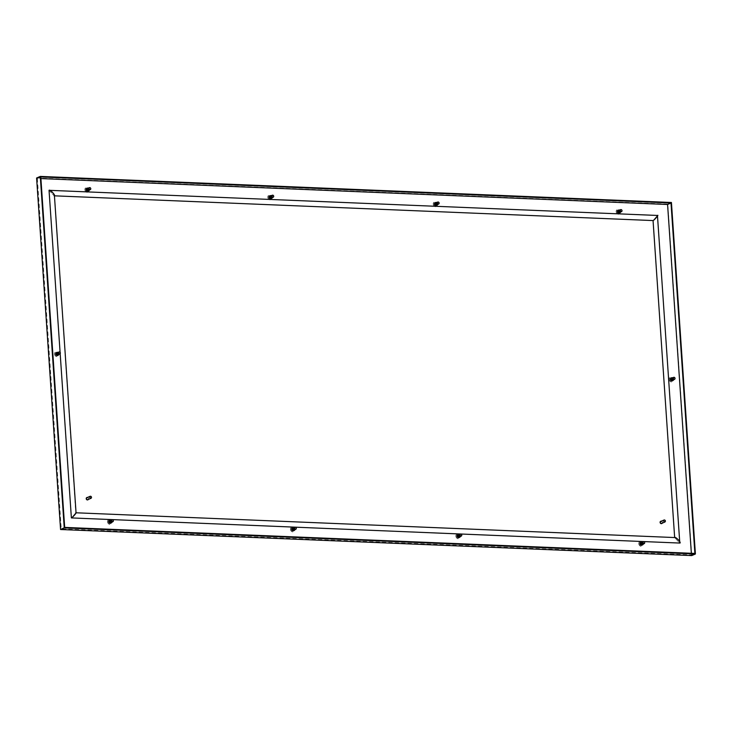 <?xml version="1.0" encoding="UTF-8"?>
<svg xmlns="http://www.w3.org/2000/svg" width="732" height="732" viewBox="0 0 732 732"><rect width="100%" height="100%" fill="white"/><g stroke="black" fill="none" stroke-linecap="round" stroke-linejoin="round"><path stroke-width="0.55" stroke-dasharray="3.66 2.75" d="M640.601 542.256A1.629 1.4 66.5 0 0 641.763 545.285A1.629 1.4 66.5 0 0 641.891 545.221M642.504 544.37A1.629 1.4 66.5 0 0 641.635 542.385M457.674 534.689A1.629 1.4 66.5 0 0 458.845 537.727A1.629 1.4 66.5 0 0 458.964 537.663M459.577 536.812A1.629 1.4 66.5 0 0 458.717 534.827M617.964 210.221A1.629 1.4 66.5 0 0 619.126 213.25A1.629 1.4 66.5 0 0 619.254 213.186M619.867 212.344A1.629 1.4 66.5 0 0 618.998 210.349M435.037 202.663A1.629 1.4 66.5 0 0 436.208 205.692A1.629 1.4 66.5 0 0 436.336 205.628M436.94 204.777A1.629 1.4 66.5 0 0 436.08 202.791M109.324 520.296A1.629 1.4 66.5 0 0 110.495 523.334A1.629 1.4 66.5 0 0 110.624 523.27M111.237 522.419A1.629 1.4 66.5 0 0 110.367 520.425M292.251 527.854A1.629 1.4 66.5 0 0 293.413 530.892A1.629 1.4 66.5 0 0 293.541 530.828M294.154 529.977A1.629 1.4 66.5 0 0 293.285 527.992M86.687 188.261A1.629 1.4 66.5 0 0 87.858 191.299A1.629 1.4 66.5 0 0 87.986 191.235M88.599 190.384A1.629 1.4 66.5 0 0 87.73 188.399M269.614 195.819A1.629 1.4 66.5 0 0 270.785 198.857A1.629 1.4 66.5 0 0 270.904 198.793M271.517 197.942A1.629 1.4 66.5 0 0 270.648 195.956M670.951 377.959A1.629 1.4 66.5 0 0 672.122 380.997A1.629 1.4 66.5 0 0 672.251 380.933M672.864 380.082A1.629 1.4 66.5 0 0 671.994 378.087M56.337 352.559A1.629 1.4 66.5 0 0 57.499 355.596A1.629 1.4 66.5 0 0 57.627 355.532M58.24 354.681A1.629 1.4 66.5 0 0 57.371 352.687M36.6 178.004L667.758 204.091L691.722 555.588M641.891 542.275A1.629 1.4 -113.5 0 1 642.76 544.26M458.973 534.717A1.629 1.4 -113.5 0 1 459.833 536.702M619.254 210.24A1.629 1.4 -113.5 0 1 620.123 212.225M436.336 202.682A1.629 1.4 -113.5 0 1 437.205 204.667M110.624 520.315A1.629 1.4 -113.5 0 1 111.493 522.309M293.541 527.873A1.629 1.4 -113.5 0 1 294.41 529.867M87.986 188.28A1.629 1.4 -113.5 0 1 88.856 190.274M270.913 195.847A1.629 1.4 -113.5 0 1 271.773 197.832M672.251 377.977A1.629 1.4 -113.5 0 1 673.12 379.972M57.627 352.577A1.629 1.4 -113.5 0 1 58.496 354.572M667.758 204.091L671.436 202.49M691.356 553.291L691.466 554.929L61.259 528.888L37.369 178.443L40.901 178.59M694.888 553.438L691.466 554.929M37.369 178.443L40.791 176.961M61.259 528.888L64.681 527.397M641.854 544.654A1.089 0.933 66.5 0 0 640.985 542.668M640.839 542.751L641.955 543.391L641.699 544.709M638.89 543.702A2.535 2.169 66.5 0 0 642.129 546.118A2.535 2.169 66.5 0 0 640.107 541.47A2.535 2.169 66.5 0 0 638.89 543.702M638.798 543.739A2.535 2.169 66.5 0 0 642.037 546.154A2.535 2.169 66.5 0 0 640.015 541.506A2.535 2.169 66.5 0 0 638.798 543.739M641.433 544.105C639.118 540.426 639.612 547.618 641.433 544.105M640.409 544.965L641.497 544.535L640.683 544.983M49.044 190.311L54.177 195.819L49.044 190.311L657.455 215.455L679.79 543.062L674.657 537.553L75.789 512.812L54.433 195.828M75.789 512.812L71.379 517.917L76.055 512.894M657.455 215.455L653.054 220.57L657.455 215.455M674.657 537.526L679.79 543.062M54.177 195.819L54.397 195.243M60.079 352.174L60.189 353.766M458.937 537.096A1.089 0.933 66.5 0 0 458.067 535.101M457.921 535.193L459.046 535.851L458.772 537.151M455.963 536.144A2.535 2.169 66.5 0 0 459.202 538.56A2.535 2.169 66.5 0 0 457.18 533.912A2.535 2.169 66.5 0 0 455.963 536.144M455.88 536.181A2.535 2.169 66.5 0 0 459.12 538.596A2.535 2.169 66.5 0 0 457.097 533.948A2.535 2.169 66.5 0 0 455.88 536.181M458.516 536.547C456.192 532.869 456.686 540.06 458.516 536.547M457.482 537.407L458.333 536.968L457.756 537.416M293.505 530.261A1.089 0.933 66.5 0 0 292.644 528.266M292.498 528.348L293.633 529.044L293.349 530.316M290.54 529.309A2.535 2.169 66.5 0 0 293.779 531.725A2.535 2.169 66.5 0 0 291.757 527.077A2.535 2.169 66.5 0 0 290.54 529.309M290.458 529.346A2.535 2.169 66.5 0 0 293.697 531.761A2.535 2.169 66.5 0 0 291.675 527.113A2.535 2.169 66.5 0 0 290.458 529.346M293.093 529.712C290.769 526.034 291.263 533.225 293.093 529.712M292.059 530.572L292.91 530.133L292.333 530.581M110.587 522.703A1.089 0.933 66.5 0 0 109.718 520.708M109.571 520.791L110.688 521.431L110.422 522.749M107.622 521.751A2.535 2.169 66.5 0 0 110.852 524.167A2.535 2.169 66.5 0 0 108.83 519.519A2.535 2.169 66.5 0 0 107.622 521.751M107.531 521.788A2.535 2.169 66.5 0 0 110.77 524.203A2.535 2.169 66.5 0 0 108.748 519.555A2.535 2.169 66.5 0 0 107.531 521.788M110.166 522.154C107.842 518.476 108.336 525.668 110.166 522.154M109.132 523.014L109.992 522.566L109.416 523.023M619.217 212.619A1.089 0.933 66.5 0 0 618.357 210.633M618.211 210.715L619.318 211.356L619.062 212.673M616.253 211.667A2.535 2.169 66.5 0 0 619.492 214.083A2.535 2.169 66.5 0 0 617.469 209.434A2.535 2.169 66.5 0 0 616.253 211.667M616.17 211.704A2.535 2.169 66.5 0 0 619.409 214.119A2.535 2.169 66.5 0 0 617.378 209.471A2.535 2.169 66.5 0 0 616.17 211.704M618.805 212.079C616.481 208.391 616.975 215.583 618.805 212.079M617.771 212.939L618.622 212.49L618.046 212.948M672.214 380.365A1.089 0.933 66.5 0 0 671.345 378.371M671.198 378.453L672.324 379.121L672.049 380.411M669.24 379.405A2.535 2.169 66.5 0 0 672.479 381.82A2.535 2.169 66.5 0 0 670.457 377.172A2.535 2.169 66.5 0 0 669.24 379.405M669.158 379.441A2.535 2.169 66.5 0 0 672.397 381.857A2.535 2.169 66.5 0 0 670.375 377.218A2.535 2.169 66.5 0 0 669.158 379.441M671.793 379.817C669.469 376.129 669.963 383.33 671.793 379.817M670.759 380.677L671.619 380.228L671.043 380.686M57.59 354.965A1.089 0.933 66.5 0 0 56.73 352.97M56.584 353.053L57.691 353.693L57.435 355.011M54.626 354.004A2.535 2.169 66.5 0 0 57.865 356.42A2.535 2.169 66.5 0 0 55.842 351.781A2.535 2.169 66.5 0 0 54.626 354.004M54.543 354.05A2.535 2.169 66.5 0 0 57.782 356.466A2.535 2.169 66.5 0 0 55.76 351.817A2.535 2.169 66.5 0 0 54.543 354.05M57.178 354.416C54.854 350.738 55.348 357.93 57.178 354.416M56.144 355.276L56.995 354.828L56.419 355.285M661.737 523.38A1.089 0.933 66.5 0 0 660.868 521.385M661.389 521.166A1.263 1.089 -113.5 0 1 662.25 523.16M661.746 523.572A1.263 1.089 66.5 0 0 660.74 521.248M87.95 190.668A1.089 0.933 66.5 0 0 87.081 188.673M86.934 188.755L88.06 189.423L87.794 190.723M84.985 189.716A2.535 2.169 66.5 0 0 88.224 192.132A2.535 2.169 66.5 0 0 86.202 187.484A2.535 2.169 66.5 0 0 84.985 189.716M84.894 189.753A2.535 2.169 66.5 0 0 88.133 192.168A2.535 2.169 66.5 0 0 86.111 187.52A2.535 2.169 66.5 0 0 84.894 189.753M87.529 190.119C85.214 186.44 85.708 193.632 87.529 190.119M86.504 190.979L87.355 190.54L86.779 190.988M436.299 205.061A1.089 0.933 66.5 0 0 435.43 203.075M435.284 203.157L436.418 203.844L436.135 205.116M433.326 204.109A2.535 2.169 66.5 0 0 436.565 206.525A2.535 2.169 66.5 0 0 434.543 201.876A2.535 2.169 66.5 0 0 433.326 204.109M433.243 204.146A2.535 2.169 66.5 0 0 436.482 206.561A2.535 2.169 66.5 0 0 434.46 201.913A2.535 2.169 66.5 0 0 433.243 204.146M435.879 204.512C433.554 200.833 434.049 208.025 435.879 204.512M434.845 205.372L435.943 204.942L435.128 205.39M87.84 499.663A1.089 0.933 66.5 0 0 86.971 497.668M87.483 497.449A1.263 1.089 -113.5 0 1 88.352 499.444M87.849 499.855A1.263 1.089 66.5 0 0 86.843 497.54M270.877 198.226A1.089 0.933 66.5 0 0 270.007 196.24M269.861 196.322L270.996 197.009L270.712 198.28M267.903 197.274A2.535 2.169 66.5 0 0 271.142 199.69A2.535 2.169 66.5 0 0 269.12 195.041A2.535 2.169 66.5 0 0 267.903 197.274M267.82 197.311A2.535 2.169 66.5 0 0 271.06 199.726A2.535 2.169 66.5 0 0 269.037 195.078A2.535 2.169 66.5 0 0 267.82 197.311M270.456 197.677C268.132 193.998 268.626 201.19 270.456 197.677M269.422 198.537L270.511 198.107L269.696 198.555M640.637 543.666C642.184 546.072 641.744 541.515 640.637 543.666M457.72 536.108C459.257 538.514 458.827 533.957 457.72 536.108M292.288 529.273C293.834 531.679 293.404 527.122 292.288 529.273M109.37 521.715C110.916 524.121 110.477 519.555 109.37 521.715M618 211.63C619.547 214.037 619.116 209.48 618 211.63M670.997 379.368C672.543 381.775 672.104 377.218 670.997 379.368M56.373 353.968C57.919 356.374 57.489 351.817 56.373 353.968M86.733 189.68C88.279 192.086 87.84 187.529 86.733 189.68M435.083 204.072C436.629 206.479 436.19 201.922 435.083 204.072M269.66 197.237C271.197 199.644 270.767 195.087 269.66 197.237"/><path stroke-width="1.1" d="M641.635 542.385A1.629 1.4 66.5 0 0 640.601 542.256M641.891 545.221A1.629 1.4 66.5 0 0 642.504 544.37M458.717 534.827A1.629 1.4 66.5 0 0 457.674 534.689M458.964 537.663A1.629 1.4 66.5 0 0 459.577 536.812M618.998 210.349A1.629 1.4 66.5 0 0 617.964 210.221M619.254 213.186A1.629 1.4 66.5 0 0 619.867 212.344M436.08 202.791A1.629 1.4 66.5 0 0 435.037 202.663M436.336 205.628A1.629 1.4 66.5 0 0 436.94 204.777M110.367 520.425A1.629 1.4 66.5 0 0 109.324 520.296M110.624 523.27A1.629 1.4 66.5 0 0 111.237 522.419M293.285 527.992A1.629 1.4 66.5 0 0 292.251 527.854M293.541 530.828A1.629 1.4 66.5 0 0 294.154 529.977M87.73 188.399A1.629 1.4 66.5 0 0 86.687 188.261M87.986 191.235A1.629 1.4 66.5 0 0 88.599 190.384M270.648 195.956A1.629 1.4 66.5 0 0 269.614 195.819M270.904 198.793A1.629 1.4 66.5 0 0 271.517 197.942M671.994 378.087A1.629 1.4 66.5 0 0 670.951 377.959M672.251 380.933A1.629 1.4 66.5 0 0 672.864 380.082M57.371 352.687A1.629 1.4 66.5 0 0 56.337 352.559M57.627 355.532A1.629 1.4 66.5 0 0 58.24 354.681M695.4 553.996L691.722 555.588L60.564 529.511L36.6 178.004L40.278 176.412L671.436 202.49L695.4 553.996L64.242 527.909L60.564 529.511M642.76 544.26A1.629 1.4 -113.5 0 1 640.088 544.242A1.629 1.4 -113.5 0 1 641.891 542.275M459.833 536.702A1.629 1.4 -113.5 0 1 457.171 536.684A1.629 1.4 -113.5 0 1 458.973 534.717M620.123 212.225A1.629 1.4 -113.5 0 1 617.451 212.207A1.629 1.4 -113.5 0 1 619.254 210.24M437.205 204.667A1.629 1.4 -113.5 0 1 434.534 204.649A1.629 1.4 -113.5 0 1 436.336 202.682M111.493 522.309A1.629 1.4 -113.5 0 1 108.821 522.282A1.629 1.4 -113.5 0 1 110.624 520.315M294.41 529.867A1.629 1.4 -113.5 0 1 291.748 529.849A1.629 1.4 -113.5 0 1 293.541 527.873M88.856 190.274A1.629 1.4 -113.5 0 1 86.184 190.256A1.629 1.4 -113.5 0 1 87.986 188.28M271.773 197.832A1.629 1.4 -113.5 0 1 269.111 197.814A1.629 1.4 -113.5 0 1 270.913 195.847M673.12 379.972A1.629 1.4 -113.5 0 1 670.448 379.945A1.629 1.4 -113.5 0 1 672.251 377.977M58.496 354.572A1.629 1.4 -113.5 0 1 55.833 354.544A1.629 1.4 -113.5 0 1 57.627 352.577M64.242 527.909L40.278 176.412M40.901 178.59L667.575 204.493L691.356 553.291M694.888 553.438L64.681 527.397L40.791 176.961L670.997 203.002L694.888 553.438M667.575 204.493L670.997 203.002M643.327 541.643L640.985 542.668A1.089 0.933 66.5 0 0 641.854 544.654L644.197 543.638A1.089 0.933 -113.5 0 1 643.327 541.643A1.089 0.933 -113.5 0 1 644.197 543.638M641.699 544.709L640.262 544.178L640.839 542.751M644.645 542.632A0.906 0.778 -113.5 0 1 643.501 543.354A0.906 0.778 -113.5 0 1 643.401 541.817A0.906 0.778 -113.5 0 1 644.645 542.632M75.789 512.812C77.775 511.549 72.267 517.936 71.379 517.917C72.267 517.936 77.775 511.549 75.789 512.812L75.936 512.784M60.189 353.766L71.379 517.917L679.79 543.062C681.876 543.126 675.462 536.245 674.657 537.553C675.462 536.245 681.876 543.126 679.79 543.062L657.455 215.455C659.45 214.192 653.941 220.579 653.054 220.57C653.941 220.579 659.45 214.192 657.455 215.455L49.044 190.311C49.84 189.002 56.254 195.883 54.177 195.819C56.254 195.883 49.84 189.002 49.044 190.311L60.079 352.174M76.046 512.784L674.657 537.553M54.433 195.828L653.054 220.57L674.657 537.526M460.41 534.086L458.067 535.101A1.089 0.933 66.5 0 0 458.937 537.096L461.279 536.08A1.089 0.933 -113.5 0 1 460.41 534.086A1.089 0.933 -113.5 0 1 461.279 536.08M458.772 537.151L457.354 536.638L457.921 535.193M461.727 535.074A0.906 0.778 -113.5 0 1 460.584 535.797A0.906 0.778 -113.5 0 1 460.474 534.259A0.906 0.778 -113.5 0 1 461.727 535.074M294.987 527.25L292.644 528.266A1.089 0.933 66.5 0 0 293.505 530.261L295.847 529.245A1.089 0.933 -113.5 0 1 294.987 527.25A1.089 0.933 -113.5 0 1 295.847 529.245M293.349 530.316L291.903 529.758L292.498 528.348M296.295 528.239A0.906 0.778 -113.5 0 1 295.161 528.962A0.906 0.778 -113.5 0 1 295.051 527.424A0.906 0.778 -113.5 0 1 296.295 528.239M112.06 519.693L109.718 520.708A1.089 0.933 66.5 0 0 110.587 522.703L112.929 521.678A1.089 0.933 -113.5 0 1 112.06 519.693A1.089 0.933 -113.5 0 1 112.929 521.678M110.422 522.749L109.004 522.245L109.571 520.791M113.378 520.681A0.906 0.778 -113.5 0 1 112.234 521.404A0.906 0.778 -113.5 0 1 112.133 519.866A0.906 0.778 -113.5 0 1 113.378 520.681M620.699 209.608L618.357 210.633A1.089 0.933 66.5 0 0 619.217 212.619L621.559 211.603A1.089 0.933 -113.5 0 1 620.699 209.608A1.089 0.933 -113.5 0 1 621.559 211.603M619.062 212.673L617.625 212.143L618.211 210.715M622.008 210.606A0.906 0.778 -113.5 0 1 620.873 211.319A0.906 0.778 -113.5 0 1 620.763 209.782A0.906 0.778 -113.5 0 1 622.008 210.606M673.687 377.346L671.345 378.371A1.089 0.933 66.5 0 0 672.214 380.365L674.556 379.341A1.089 0.933 -113.5 0 1 673.687 377.346A1.089 0.933 -113.5 0 1 674.556 379.341M672.049 380.411L670.631 379.908L671.198 378.453M675.005 378.343A0.906 0.778 -113.5 0 1 673.861 379.057A0.906 0.778 -113.5 0 1 673.76 377.529A0.906 0.778 -113.5 0 1 675.005 378.343M59.072 351.955L56.73 352.97A1.089 0.933 66.5 0 0 57.59 354.965L59.933 353.94A1.089 0.933 -113.5 0 1 59.072 351.955A1.089 0.933 -113.5 0 1 59.933 353.94M57.435 355.011L55.989 354.453L56.584 353.053M60.381 352.943A0.906 0.778 -113.5 0 1 59.246 353.657A0.906 0.778 -113.5 0 1 59.136 352.129A0.906 0.778 -113.5 0 1 60.381 352.943M664.08 519.995L660.868 521.385A1.089 0.933 66.5 0 0 661.737 523.38L664.949 521.98A1.089 0.933 -113.5 0 1 664.08 519.995A1.089 0.933 -113.5 0 1 664.949 521.98M662.25 523.16A1.263 1.089 -113.5 0 1 660.31 522.813A1.263 1.089 -113.5 0 1 661.389 521.166M665.397 521.01A0.906 0.778 -113.5 0 1 664.235 521.687A0.906 0.778 -113.5 0 1 664.162 520.159A0.906 0.778 -113.5 0 1 665.397 521.01M660.74 521.248A1.263 1.089 66.5 0 0 661.682 523.6A1.263 1.089 66.5 0 0 661.746 523.572M89.423 187.657L87.081 188.673A1.089 0.933 66.5 0 0 87.95 190.668L90.292 189.652A1.089 0.933 -113.5 0 1 89.423 187.657A1.089 0.933 -113.5 0 1 90.292 189.652M87.794 190.723L86.367 190.21L86.934 188.755M90.741 188.646A0.906 0.778 -113.5 0 1 89.597 189.368A0.906 0.778 -113.5 0 1 89.496 187.831A0.906 0.778 -113.5 0 1 90.741 188.646M437.773 202.05L435.43 203.075A1.089 0.933 66.5 0 0 436.299 205.061L438.642 204.045A1.089 0.933 -113.5 0 1 437.773 202.05A1.089 0.933 -113.5 0 1 438.642 204.045M436.135 205.116L434.707 204.585L435.284 203.157M439.09 203.048A0.906 0.778 -113.5 0 1 437.946 203.761A0.906 0.778 -113.5 0 1 437.846 202.224A0.906 0.778 -113.5 0 1 439.09 203.048M90.182 496.278L86.971 497.668A1.089 0.933 66.5 0 0 87.84 499.663L91.043 498.272A1.089 0.933 -113.5 0 1 90.182 496.278A1.089 0.933 -113.5 0 1 91.043 498.272M88.352 499.444A1.263 1.089 -113.5 0 1 86.413 499.105A1.263 1.089 -113.5 0 1 87.483 497.449M91.491 497.293A0.906 0.778 -113.5 0 1 90.338 497.97A0.906 0.778 -113.5 0 1 90.265 496.442A0.906 0.778 -113.5 0 1 91.491 497.293M86.843 497.54A1.263 1.089 66.5 0 0 87.785 499.883A1.263 1.089 66.5 0 0 87.849 499.855M272.35 195.215L270.007 196.24A1.089 0.933 66.5 0 0 270.877 198.226L273.219 197.21A1.089 0.933 -113.5 0 1 272.35 195.215A1.089 0.933 -113.5 0 1 273.219 197.21M270.712 198.28L269.294 197.768L269.861 196.322M273.658 196.203A0.906 0.778 -113.5 0 1 272.524 196.926A0.906 0.778 -113.5 0 1 272.414 195.389A0.906 0.778 -113.5 0 1 273.658 196.203M54.397 195.243L76.055 512.894"/></g></svg>
